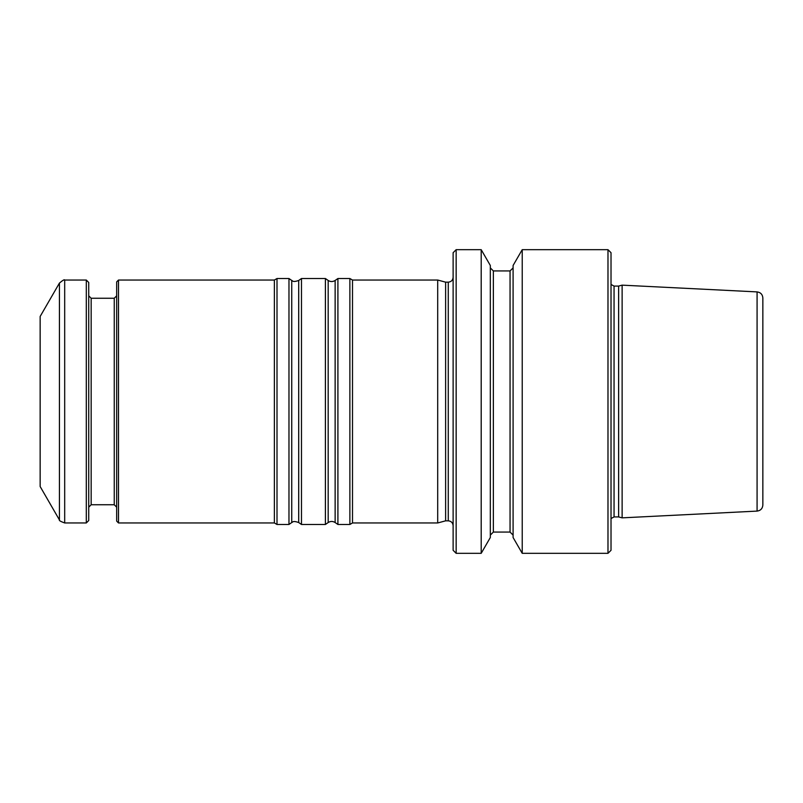 <?xml version="1.0" encoding="UTF-8"?>
<svg xmlns="http://www.w3.org/2000/svg" width="803" height="803" viewBox="0 0 803 803"><rect width="100%" height="100%" fill="white"/><g stroke="black" fill="none" stroke-linecap="round" stroke-linejoin="round"><path stroke-width="1.2" d="M456.154 553.327L456.154 249.673L453.123 252.704L453.123 550.296L456.154 553.327L481.198 553.327L481.198 249.673L490.322 265.482L490.322 537.518L481.198 553.327M757.078 511.099L757.078 291.901C760.612 292.392 762.529 294.41 762.85 297.963L762.85 505.037C762.529 508.59 760.612 510.608 757.078 511.099L622.124 517.855L622.124 285.145L618.631 286.079L618.631 516.921L622.124 517.855M522.221 553.327L522.221 249.673L513.097 265.482L513.097 537.518L522.221 553.327L607.981 553.327L607.981 249.673L611.023 252.704L611.023 550.296L607.981 553.327M352.507 280.036L437.695 280.036L437.695 522.964L352.507 522.964L349.877 524.479L349.877 278.521L352.507 280.036L352.507 522.964M437.695 280.036L445.625 282.164L445.625 520.836L437.695 522.964M335.142 280.458L335.142 522.542C332.823 521.087 330.495 521.087 328.176 522.542L328.176 280.458C330.495 281.913 332.823 281.913 335.142 280.458L337.912 278.521L337.912 524.479L349.877 524.479M328.176 280.458L325.406 278.521L325.406 524.479L328.176 522.542M298.706 280.458L298.706 522.542C292.222 520.244 292.603 522.602 291.74 522.542L291.74 280.458C292.603 280.398 292.222 282.756 298.706 280.458L301.476 278.521L301.476 524.479L325.406 524.479M291.74 280.458L288.97 278.521L288.97 524.479L291.74 522.542M118.493 280.036L118.493 522.964L116.676 521.137L116.676 281.863L118.493 280.036L274.375 280.036L277.005 278.521L277.005 524.479L288.97 524.479M274.375 280.036L274.375 522.964L277.005 524.479M40.15 401.5L40.15 486.528L59.432 519.922L59.432 283.078L40.15 316.472L40.15 401.5M59.432 519.922C58.8 520.444 60.556 521.458 64.692 522.964L86.302 522.964L86.302 280.036L64.692 280.036C64.561 279.233 62.805 280.247 59.432 283.078M86.302 522.964L88.731 520.535L88.731 282.465L86.302 280.036M510.056 532.068L493.353 532.068L493.353 270.932L510.056 270.932L510.056 532.068L513.097 535.109M618.631 286.079L614.054 286.079L614.054 516.921L618.631 516.921M445.625 282.164L448.265 282.164L448.265 520.836C451.216 521.127 452.832 522.743 453.123 525.694M64.692 522.964L64.692 280.036M114.247 504.746L91.161 504.746L91.161 298.254L114.247 298.254L114.247 504.746L116.676 507.175M456.154 249.673L481.198 249.673M510.056 270.932L513.097 267.891M493.353 532.068L490.322 535.109M493.353 270.932L490.322 267.891M614.054 516.921L611.023 518.547M614.054 286.079L611.023 284.453M522.221 249.673L607.981 249.673M757.078 291.901L622.124 285.145M445.625 520.836L448.265 520.836M448.265 282.164C451.216 281.873 452.832 280.257 453.123 277.306M337.912 278.521L349.877 278.521M335.142 522.542L337.912 524.479M301.476 278.521L325.406 278.521M298.706 522.542L301.476 524.479M277.005 278.521L288.97 278.521M118.493 522.964L274.375 522.964M114.247 298.254L116.676 295.825M91.161 298.254L88.731 295.825M91.161 504.746L88.731 507.175"/></g></svg>
